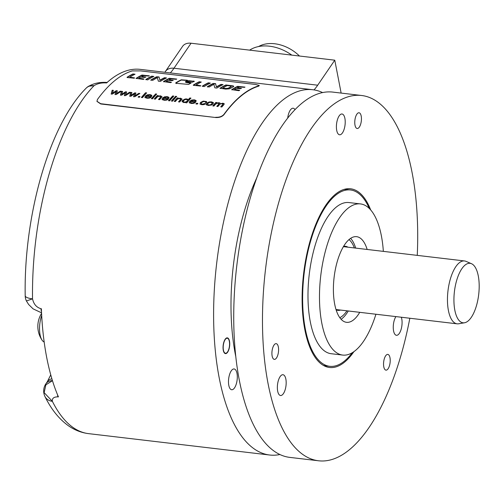 <?xml version="1.0" encoding="UTF-8"?>
<svg xmlns="http://www.w3.org/2000/svg" width="504" height="504" viewBox="0 0 504 504"><rect width="100%" height="100%" fill="white"/><g stroke="black" fill="none" stroke-linecap="round" stroke-linejoin="round"><path stroke-width="0.76" d="M145.543 92.755L146.67 92.893A184.225 75.222 -83.3 0 0 142.487 97.625L141.359 97.493A184.225 75.222 -83.3 0 1 145.543 92.755L146.456 93.12M145.593 93.02A183.903 75.096 96.7 0 0 141.599 97.518M96.982 101.424L100.743 103.963L215.718 117.533L100.693 103.704L96.957 101.291L97.448 99.477A184.225 75.222 -83.3 0 1 132.25 70.906L140.66 70.9L255.635 84.47L259.314 85.466L258.709 86.153A183.903 75.096 96.7 0 0 223.971 114.66L223.921 114.402A184.225 75.222 -83.3 0 1 258.728 85.838L259.314 85.466M215.674 117.275C219.309 117.451 222.056 116.493 223.921 114.402M187.312 80.501L181.327 80.067A183.903 75.096 96.7 0 0 175.776 83.173L176.186 83.305L175.72 82.902A184.225 75.222 -83.3 0 1 181.276 79.79L187.261 80.218L187.765 80.829M176.186 83.305L188.66 84.426A184.225 75.222 -83.3 0 1 190.94 83.04L185.365 81.755A184.225 75.222 -83.3 0 1 187.715 80.545M190.991 83.311L185.875 82.398L185.365 81.755M190.94 83.04L190.531 82.946M187.375 81.957L186.971 81.862A183.903 75.096 96.7 0 1 188.798 80.949L193.813 81.27L188.748 80.672A184.225 75.222 -83.3 0 0 186.915 81.598L192.377 82.24A184.225 75.222 -83.3 0 1 194.21 81.314L193.757 80.987L194.21 81.314M127.103 77.509L134.14 78.215A184.225 75.222 -83.3 0 1 134.593 77.918L129.824 77.106A184.225 75.222 -83.3 0 1 135.047 74.227L132.987 73.949A184.225 75.222 -83.3 0 0 127.052 77.27L127.052 77.27M134.417 78.038L129.83 77.477L129.824 77.106M143.193 79.386L143.445 79.317A184.225 75.222 -83.3 0 1 143.949 78.989L138.865 78.126A184.225 75.222 -83.3 0 1 140.584 77.093L144.736 77.433L145.832 77.118L141.781 76.4A184.225 75.222 -83.3 0 1 143.325 75.606L148.806 76.079A184.225 75.222 -83.3 0 1 149.335 75.827L141.97 75.046A184.225 75.222 -83.3 0 0 136.048 78.372L143.193 79.386M145.467 76.973L142.021 76.835L141.781 76.4M143.974 79.166L138.883 78.523L138.865 78.126M147.628 79.897L147.855 79.802A184.225 75.222 -83.3 0 1 153.871 76.425L151.805 76.148A184.225 75.222 -83.3 0 0 145.776 79.525L147.628 79.897M160.322 81.39L160.644 81.232A184.225 75.222 -83.3 0 1 166.515 77.944L164.531 77.704A184.225 75.222 -83.3 0 0 160.354 79.941L159.85 79.972L159.043 76.948L156.681 76.778A184.225 75.222 -83.3 0 0 150.759 80.098L152.819 80.312A184.225 75.222 -83.3 0 1 157.009 77.855L157.405 77.9L158.344 81.169L160.322 81.39M170.598 82.624L170.85 82.555A184.225 75.222 -83.3 0 1 171.36 82.228L166.27 81.358A184.225 75.222 -83.3 0 1 167.996 80.325L172.148 80.672L173.244 80.356L169.186 79.638A184.225 75.222 -83.3 0 1 170.73 78.838L176.211 79.317A184.225 75.222 -83.3 0 1 176.74 79.059L169.376 78.284A184.225 75.222 -83.3 0 0 163.453 81.604L170.598 82.624M172.872 80.205L169.426 80.073L169.186 79.638M171.385 82.398L166.288 81.761L166.27 81.358M193.347 85.327L200.39 86.033A184.225 75.222 -83.3 0 1 200.844 85.743L196.075 84.924A184.225 75.222 -83.3 0 1 201.291 82.051L199.231 81.768A184.225 75.222 -83.3 0 0 193.303 85.088L193.303 85.088M200.661 85.856L196.075 85.296L196.075 84.924M204.139 86.568L204.366 86.474A184.225 75.222 -83.3 0 1 210.382 83.097L208.316 82.82A184.225 75.222 -83.3 0 0 202.287 86.197L204.139 86.568M216.833 88.061L217.155 87.904A184.225 75.222 -83.3 0 1 223.026 84.615L221.042 84.376A184.225 75.222 -83.3 0 0 216.865 86.606L216.361 86.644L215.554 83.614L213.192 83.45A184.225 75.222 -83.3 0 0 207.27 86.77L209.33 86.984A184.225 75.222 -83.3 0 1 213.52 84.527L213.917 84.571L214.855 87.841L216.833 88.061M229.175 88.849L230.7 88.257A184.225 75.222 -83.3 0 1 233.069 86.921L233.692 86.335L233.22 85.888L225.893 84.956A184.225 75.222 -83.3 0 0 220.021 88.244L225.71 89.107L229.175 88.849M233.692 86.335L233.27 86.171L233.749 86.612M238.839 90.682L239.098 90.607A184.225 75.222 -83.3 0 1 239.602 90.285L234.518 89.416A184.225 75.222 -83.3 0 1 236.237 88.383L240.389 88.723L241.485 88.414L237.434 87.69A184.225 75.222 -83.3 0 1 238.972 86.896L244.459 87.368A184.225 75.222 -83.3 0 1 244.988 87.116L237.623 86.335A184.225 75.222 -83.3 0 0 231.701 89.662L238.839 90.682M241.114 88.263L237.674 88.124L237.434 87.69M239.627 90.455L234.536 89.813L234.518 89.416M111.201 93.933L112.184 90.216L113.35 90.355L112.411 93.259L116.216 90.688L117.375 90.827L116.367 93.643L120.229 91.167L121.325 91.293L116.222 94.525L115.051 94.387L116.052 91.533L112.379 94.072L111.201 93.933M120.481 95.029L121.464 91.312L122.63 91.451L121.691 94.355L125.496 91.785L126.655 91.923L125.647 94.739L129.509 92.257L130.605 92.389L125.502 95.621L124.331 95.483L125.332 92.629L121.659 95.168L120.481 95.029M129.761 96.119L130.744 92.408L131.909 92.541L130.971 95.445L134.776 92.881L135.935 93.02L134.927 95.836L138.789 93.353L139.885 93.486L134.782 96.718L133.61 96.579L134.612 93.725L130.939 96.264L129.761 96.119M138.134 97.108A184.225 75.222 -83.3 0 1 138.713 96.422L139.999 96.573A184.225 75.222 -83.3 0 0 139.419 97.259L138.134 97.108M146.311 97.524L146.399 96.308L151.515 96.737L151.83 95.319L150.066 94.601L147.395 94.809L145.341 96.05L145.051 97.486L146.966 98.242L149.127 98.16L150.866 97.436L147.388 97.745L146.147 97.033L147.439 98.003L148.648 97.952L149.764 97.222M144.894 97.146L145.051 97.486M154.98 94.582A184.225 75.222 -83.3 0 1 155.572 93.939L156.706 94.072A184.225 75.222 -83.3 0 0 156.108 94.714L154.98 94.582M151.389 98.677A184.225 75.222 -83.3 0 1 154.413 95.199L155.541 95.332A184.225 75.222 -83.3 0 0 152.517 98.809L151.389 98.677M160.474 96.497L160.694 96.831L159.781 96.296L158.325 96.384L157.015 97.215A184.225 75.222 -83.3 0 0 155.364 99.143L154.237 99.011A184.225 75.222 -83.3 0 1 157.261 95.533L158.275 95.653A184.225 75.222 -83.3 0 0 157.847 96.132L160.467 95.829L162.004 96.648M158.766 99.546A183.903 75.096 96.7 0 1 160.404 97.631L160.694 96.831L160.354 97.373A184.225 75.222 -83.3 0 0 158.521 99.515L159.655 99.653A184.225 75.222 -83.3 0 1 161.507 97.486L161.935 96.913M163.46 99.553L163.548 98.33L168.664 98.759L168.979 97.341L167.215 96.629L164.543 96.831L162.49 98.072L162.2 99.508L164.115 100.264L166.276 100.189L168.015 99.464L164.537 99.767L163.296 99.055L164.588 100.025L165.797 99.975L166.912 99.25M162.042 99.175L162.2 99.508M168.506 100.693A184.225 75.222 -83.3 0 1 172.689 95.962L173.823 96.094A184.225 75.222 -83.3 0 0 169.634 100.832L168.506 100.693M174.982 96.944A184.225 75.222 -83.3 0 1 175.575 96.302L176.709 96.434A184.225 75.222 -83.3 0 0 176.11 97.077L174.982 96.944M171.392 101.033A184.225 75.222 -83.3 0 1 174.416 97.562L175.543 97.694A184.225 75.222 -83.3 0 0 172.519 101.172L171.392 101.033M180.476 98.853L180.697 99.187L179.783 98.658L178.328 98.746L177.017 99.578A184.225 75.222 -83.3 0 0 175.373 101.506L174.239 101.373A184.225 75.222 -83.3 0 1 177.263 97.896L178.277 98.015A184.225 75.222 -83.3 0 0 177.849 98.494L180.47 98.192L182.007 99.011M178.769 101.909A183.903 75.096 96.7 0 1 180.407 99.994L180.697 99.187L180.356 99.735A184.225 75.222 -83.3 0 0 178.523 101.877L179.657 102.01A184.225 75.222 -83.3 0 1 181.509 99.842L181.938 99.275M190.726 98.343L189.869 98.242A183.903 75.096 96.7 0 0 188.357 99.887L188.307 99.628A184.225 75.222 -83.3 0 1 189.819 97.984L190.94 98.116A184.225 75.222 -83.3 0 0 186.757 102.847L185.711 102.728A184.225 75.222 -83.3 0 1 186.089 102.274L183.777 102.589L182.038 101.55M188.307 99.628L186.889 98.948L185.201 98.992L182.479 100.403L182.076 101.657L183.683 99.767L185.252 99.25L186.94 99.206L188.357 99.887M190.607 102.753L190.701 101.537L195.81 101.965L196.125 100.548L194.361 99.83L191.69 100.038L189.636 101.279L189.347 102.715L191.262 103.471L193.423 103.389L195.168 102.665L191.69 102.973L190.449 102.262L191.741 103.232L192.944 103.181L194.065 102.451M189.189 102.375L189.347 102.715M195.999 103.944A184.225 75.222 -83.3 0 1 196.579 103.251L197.864 103.402A184.225 75.222 -83.3 0 0 197.284 104.095L195.999 103.944M201.254 104L201.575 102.652L202.986 101.713L204.656 101.562L205.462 101.852L205.556 102.432L206.734 102.476L206.558 101.581L203.251 101.109L200.397 102.526L200.069 103.982L201.871 104.725L204 104.593L205.745 103.742L204.7 103.534L202.274 104.221L201.14 103.591L202.325 104.479L203.616 104.391L204.7 103.534M205.462 101.852L205.556 102.432M209.04 101.978L206.76 103.263L206.451 104.731L208.309 105.481L211.737 104.977L213.047 103.95L213.305 102.57L211.472 101.852L209.04 101.978L211.523 102.11L213.482 103.049M206.293 104.397L206.451 104.731M222.774 103.837L220.802 103.761L219.662 104.479A184.225 75.222 -83.3 0 0 217.911 106.527L216.783 106.394A184.225 75.222 -83.3 0 1 218.742 104.108L218.975 103.496L217.249 103.219L215.517 104.227A184.225 75.222 -83.3 0 0 213.954 106.06L212.82 105.928A184.225 75.222 -83.3 0 1 215.844 102.451L216.852 102.57A184.225 75.222 -83.3 0 0 216.43 103.043L218.944 102.734L220.015 103.03L220.343 103.805L222.932 103.459L224.249 103.982M220.972 106.886A183.903 75.096 96.7 0 1 222.68 104.901L222.957 104.126L222.629 104.643A184.225 75.222 -83.3 0 0 220.727 106.861L221.848 106.993A184.225 75.222 -83.3 0 1 223.921 104.58L224.154 103.654L222.881 103.2L220.343 103.805M218.975 103.496L218.793 104.366L219.001 103.622M322.636 92.591A183.903 75.096 96.7 0 0 312.77 89.731A183.903 75.096 96.7 0 0 222.119 228.879A183.903 75.096 96.7 0 0 243.287 438.411A183.903 75.096 96.7 0 0 269.653 455.011A183.903 75.096 96.7 0 0 279.915 454.526M312.77 89.731L140.301 69.376A183.903 75.096 96.7 0 0 106.546 82.965L106.149 82.914C101.386 82.656 97.354 83.582 94.059 85.686A12.682 10.219 44.2 0 0 86.071 88.25L86.071 88.25C49.197 125.112 23.72 215.706 25.2 295.735A12.682 3.566 -0.8 0 0 32.533 298.859C33.686 304.158 36.502 307.44 40.975 308.7A6.344 2.589 96.7 0 0 41.492 311.56M215.718 117.533C219.36 117.709 222.107 116.752 223.971 114.66M40.975 308.7L41.378 308.75A183.903 75.096 96.7 0 0 58.451 396.894L58.048 396.843C53.821 396.837 51.931 398.336 52.378 401.335A12.682 9.828 -26.5 0 1 45.007 396.623C51.181 409.248 58.974 418.95 68.386 425.735C74.56 430.082 81.283 432.716 88.565 433.635A183.903 75.096 -83.3 0 1 52.378 401.335L44.125 392.635L45.895 384.817L52.46 380.703M341.145 93.082L334.776 60.19L317.696 85.201A63.416 25.893 -83.3 0 1 314.017 89.907M164.871 72.274L182.574 46.368A12.682 9.122 34.3 0 1 191.054 43.224L334.776 60.19M86.071 88.25A12.682 12.682 0 0 1 88.647 86.209L94.059 85.686A183.903 75.096 -83.3 0 0 33.27 267.693A183.903 75.096 -83.3 0 0 32.533 298.859L26.403 300.951M107.125 82.442A6.344 2.589 96.7 0 0 106.149 82.914M295.023 109.696A10.464 4.271 96.7 0 0 293.171 108.228A10.464 4.271 96.7 0 0 288.464 114.263A10.464 4.271 96.7 0 0 287.69 118.169M256.794 177.836A142.689 58.262 -83.3 0 0 243.829 212.953A142.689 58.262 96.7 0 0 235.733 356.29M223.146 349.411A7.925 3.238 -83.3 0 1 224.059 341.504A7.925 3.238 -83.3 0 1 227.317 337.869A7.925 3.238 -83.3 0 1 229.629 342.071A7.925 3.238 -83.3 0 1 228.715 349.978A7.925 3.238 -83.3 0 1 225.458 353.613A7.925 3.238 -83.3 0 1 223.146 349.411M236.37 383.708A10.464 4.271 96.7 0 0 234.121 368.959A10.464 4.271 96.7 0 0 229.421 374.995A10.464 4.271 96.7 0 0 231.67 389.743A10.464 4.271 96.7 0 0 236.37 383.708M318.522 460.776L289.775 457.386A183.903 75.096 -83.3 0 1 263.409 440.786A183.903 75.096 -83.3 0 1 242.241 231.254A183.903 75.096 -83.3 0 1 332.892 92.106L361.639 95.502A183.903 75.096 96.7 0 0 270.988 234.65A183.903 75.096 96.7 0 0 292.156 444.181A183.903 75.096 96.7 0 0 318.522 460.776A183.903 75.096 96.7 0 0 409.834 318.244M417.255 255.377A183.903 75.096 96.7 0 0 388.004 112.096A183.903 75.096 96.7 0 0 361.639 95.502M353.94 351.622A89.97 36.735 -83.3 0 1 325.238 366.326A89.97 36.735 -83.3 0 1 316.632 359.371A89.97 36.735 -83.3 0 1 305.298 262.118A89.97 36.735 -83.3 0 1 346.179 188.912A89.97 36.735 -83.3 0 1 363.523 196.907A89.97 36.735 -83.3 0 1 370.667 209.897M272.009 355.181A7.925 3.238 -83.3 0 1 272.922 347.275A7.925 3.238 -83.3 0 1 276.179 343.64A7.925 3.238 -83.3 0 1 278.492 347.842A7.925 3.238 -83.3 0 1 277.584 355.748A7.925 3.238 -83.3 0 1 274.321 359.384A7.925 3.238 -83.3 0 1 272.009 355.181M389.22 366.477A7.925 3.238 -83.3 0 1 385.957 370.144A7.925 3.238 -83.3 0 1 384.546 358.067A7.925 3.238 -83.3 0 1 387.815 354.4A7.925 3.238 -83.3 0 1 389.22 366.477M359.006 112.757A7.925 3.238 -83.3 0 1 359.031 112.757A7.925 3.238 -83.3 0 1 361.318 120.979A7.925 3.238 -83.3 0 1 357.204 128.507A7.925 3.238 -83.3 0 1 357.172 128.501A7.925 3.238 -83.3 0 1 354.885 120.286A7.925 3.238 -83.3 0 1 359.006 112.757M395.898 316.6A10.464 4.271 96.7 0 0 394.191 320.55A10.464 4.271 96.7 0 0 396.44 335.299A10.464 4.271 96.7 0 0 401.146 329.263A10.464 4.271 96.7 0 0 401.323 317.243M344.282 128.747A10.464 4.271 96.7 0 0 342.033 113.998A10.464 4.271 96.7 0 0 337.334 120.034A10.464 4.271 96.7 0 0 339.583 134.782A10.464 4.271 96.7 0 0 344.282 128.747M285.239 389.472A10.464 4.271 96.7 0 0 282.99 374.724A10.464 4.271 96.7 0 0 278.29 380.759A10.464 4.271 96.7 0 0 280.533 395.508A10.464 4.271 96.7 0 0 285.239 389.472M323.335 365.375A88.78 36.25 96.7 0 0 325.647 365.835L329.673 366.307A88.78 36.25 96.7 0 1 310.596 241.17A88.78 36.25 -83.3 0 1 350.488 189.97L346.462 189.491A88.78 36.25 96.7 0 0 344.106 189.403M329.673 366.307A88.78 36.25 96.7 0 0 352.271 352.718M350.488 189.97A88.78 36.25 -83.3 0 1 369.3 208.448M360.499 203.918A76.098 31.072 -83.3 0 0 326.309 247.804A76.098 31.072 96.7 0 0 342.657 355.068L331.159 353.714A76.098 31.072 96.7 0 1 314.811 246.45A76.098 31.072 -83.3 0 1 349.001 202.564L360.499 203.918A76.098 31.072 -83.3 0 1 383.349 251.376M342.657 355.068A76.098 31.072 96.7 0 0 375.927 314.244M359.743 312.329A43.123 17.608 96.7 0 1 346.519 322.321A43.123 17.608 96.7 0 1 337.258 261.538A43.123 17.608 -83.3 0 1 356.63 236.672A43.123 17.608 -83.3 0 1 367.164 249.461M355.698 248.107A43.123 17.608 96.7 0 0 350.62 238.361M341.069 319.278A43.123 17.608 96.7 0 0 348.277 310.981M336.08 309.809A32.256 13.173 96.7 0 0 336.905 310.143A32.256 13.173 96.7 0 0 340.521 310.061M343.564 246.406A32.256 13.173 -83.3 0 1 344.446 246.273A32.256 13.173 -83.3 0 1 347.943 247.193M227.153 337.863A7.925 3.238 -83.3 0 1 228.331 338.833A7.925 3.238 -83.3 0 1 228.438 339.016M226.819 352.762A7.925 3.238 -83.3 0 1 226.668 352.913A7.925 3.238 -83.3 0 1 225.294 353.587M227.575 351.886A7.566 3.087 -83.3 0 1 226.964 352.624A7.566 3.087 -83.3 0 1 223.316 349.448A7.566 3.087 -83.3 0 1 225.194 339.595A7.566 3.087 -83.3 0 1 228.551 339.179A7.566 3.087 -83.3 0 1 227.575 351.886M57.532 394.745A6.344 2.589 96.7 0 0 58.048 396.843M41.681 315.416A17.753 7.251 96.7 0 0 42.071 340.162A17.753 7.251 96.7 0 0 44.169 342.008M291.797 55.112A38.052 27.367 -145.7 0 0 249.644 50.142M258.602 46.538A32.974 23.72 34.3 0 1 299.489 56.026M176.243 83.576L175.776 83.173M193.813 81.27L194.261 81.598M127.147 77.515A183.903 75.096 96.7 0 1 133.043 74.233L134.877 74.309M136.193 78.586A183.903 75.096 96.7 0 1 142.027 75.329L149.008 75.978M145.933 79.733A183.903 75.096 96.7 0 1 151.862 76.432L153.657 76.526M150.898 80.319A183.903 75.096 96.7 0 1 156.738 77.062L159.1 77.225L159.907 80.249L160.404 80.212A183.903 75.096 96.7 0 1 164.581 77.988L166.345 78.025M163.605 81.818A183.903 75.096 96.7 0 1 169.432 78.561L176.419 79.216M193.397 85.333A183.903 75.096 96.7 0 1 199.288 82.051L201.121 82.133M202.444 86.404A183.903 75.096 96.7 0 1 208.373 83.103L210.168 83.198M207.409 86.99A183.903 75.096 96.7 0 1 213.249 83.727L215.611 83.897L216.418 86.921L216.915 86.883A183.903 75.096 96.7 0 1 221.092 84.653L222.856 84.697M220.116 88.49A183.903 75.096 96.7 0 1 225.943 85.233L233.27 86.171M222.863 88.03L222.837 88.408L225.647 88.754L228.747 88.213L225.597 88.477L222.863 88.03A184.225 75.222 -83.3 0 1 227.26 85.567L231.109 86.09L230.87 86.713L231.109 86.09M228.747 88.213A183.903 75.096 96.7 0 1 230.927 86.99L231.166 86.373M228.696 87.935A184.225 75.222 -83.3 0 1 230.87 86.713L230.927 86.99M231.846 89.876A183.903 75.096 96.7 0 1 237.68 86.619L244.661 87.268M116.052 91.533L115.101 94.645M116.367 93.643L120.28 91.426L120.979 91.508M112.411 93.259L116.267 90.953L117.281 91.073M111.252 94.191L112.235 90.474L113.268 90.594M125.332 92.629L124.381 95.741M125.647 94.739L129.56 92.522L130.259 92.604M121.691 94.355L125.546 92.043L126.561 92.169M120.532 95.287L121.514 91.57L122.548 91.69M134.612 93.725L133.661 96.837M134.927 95.836L138.839 93.618L139.539 93.7M130.971 95.445L134.826 93.139L135.841 93.259M129.811 96.384L130.794 92.667L131.828 92.786M138.373 97.14A183.903 75.096 96.7 0 1 138.764 96.68L139.803 96.8M145.102 97.745L145.391 96.308L147.445 95.067L150.116 94.865L151.88 95.577M149.814 97.48L150.917 97.694M146.885 95.829L150.658 96.529L150.803 95.829L150.658 96.529L146.885 95.829L149.65 95.073L150.753 95.571L150.608 96.27L150.753 95.571M155.238 94.613A183.903 75.096 96.7 0 1 155.623 94.204L156.492 94.305M151.635 98.702A183.903 75.096 96.7 0 1 154.463 95.458L155.333 95.565M160.745 97.089L160.524 96.755L160.745 97.089M157.847 96.132L160.518 96.088L162.017 96.705M154.482 99.042A183.903 75.096 96.7 0 1 157.311 95.798L158.067 95.886M162.25 99.767L162.54 98.33L164.594 97.089L167.265 96.888L169.029 97.606M166.963 99.508L168.065 99.723M164.033 97.852L167.807 98.551L167.952 97.852L167.807 98.551L164.033 97.852L166.799 97.096L167.901 97.593L167.756 98.293L167.901 97.593M168.746 100.724A183.903 75.096 96.7 0 1 172.74 96.22L173.603 96.327M175.247 96.976A183.903 75.096 96.7 0 1 175.625 96.566L176.494 96.667M171.637 101.065A183.903 75.096 96.7 0 1 174.466 97.82L175.335 97.921M180.747 99.452L180.526 99.118L180.747 99.452M177.849 98.494L180.52 98.45L182.02 99.067M174.485 101.398A183.903 75.096 96.7 0 1 177.314 98.154L178.069 98.248M186.089 102.274L186.14 102.532A183.903 75.096 96.7 0 0 185.951 102.753M183.286 101.569L184.357 102.362L185.882 102.186L187.242 101.272L187.627 100.17M187.576 99.912L187.192 101.014L185.831 101.928L184.306 102.098L183.311 101.613L183.645 100.542L185.025 99.597L186.568 99.433L187.639 100.195M189.397 102.973L189.687 101.537L191.741 100.296L194.412 100.088L196.176 100.806M194.116 102.709L195.218 102.923M191.186 101.058L194.953 101.758L195.098 101.058L194.953 101.758L191.186 101.058L193.952 100.302L195.048 100.8L194.903 101.499L195.048 100.8M196.245 103.969A183.903 75.096 96.7 0 1 196.629 103.509L197.669 103.635M205.607 102.696L205.512 102.11L205.607 102.696M200.119 104.24L200.447 102.791L201.663 101.852L205.084 101.348L206.608 101.84M204.75 103.793L205.796 104M206.501 104.99L206.81 103.522L209.091 102.236M207.572 104.422L208.782 105.242L210.47 105.065L211.913 104.108L212.197 103.074M212.146 102.816L211.863 103.843L210.42 104.807L208.732 104.983L207.61 104.479L207.919 103.402L209.349 102.482L211.044 102.325L212.234 103.137M217.022 106.42A183.903 75.096 96.7 0 1 218.793 104.366L219.026 103.755M216.43 103.043L220.065 103.288M213.066 105.953A183.903 75.096 96.7 0 1 215.895 102.709L216.644 102.797M471.498 263.705L466.03 261.362A31.651 12.928 96.7 0 0 464.518 260.952A31.651 12.928 96.7 0 0 450.293 279.21A31.651 12.928 96.7 0 0 457.096 323.82A31.651 12.928 96.7 0 0 458.659 323.776L464.524 322.774A29.95 12.228 96.7 0 0 476.501 305.537A29.95 12.228 96.7 0 0 471.498 263.705A29.95 12.228 96.7 0 0 456.611 280.596A29.95 12.228 96.7 0 0 464.524 322.774M170.314 72.916A63.416 25.893 96.7 0 0 173.974 68.235L317.696 85.201M165.495 71.385A12.682 9.122 34.3 0 1 173.974 68.235L191.054 43.224M45.007 396.623A12.682 12.682 0 0 1 45.889 383.815A12.682 9.122 34.3 0 1 52.429 380.583M45.889 383.815L47.313 381.723A12.682 9.122 34.3 0 1 51.868 378.756M349.001 239.602A40.534 16.55 -83.3 0 1 354.362 247.949M339.784 317.69A40.534 16.55 96.7 0 0 346.941 310.823M258.728 85.838L258.709 86.153M88.565 433.635L269.653 455.011M47.313 381.723L50.746 374.844M25.2 295.735A12.682 12.682 0 0 0 26.378 300.907M88.641 86.215C90.619 85.384 96.151 81.68 107.314 82.448M228.551 339.179L228.331 338.833M26.384 300.907L28.621 304.479L33.094 308.858L41.549 312.827M41.574 313.356A24.52 24.52 0 0 0 42.071 340.162M457.096 323.82L335.992 309.525M464.518 260.952L343.413 246.658"/></g></svg>
